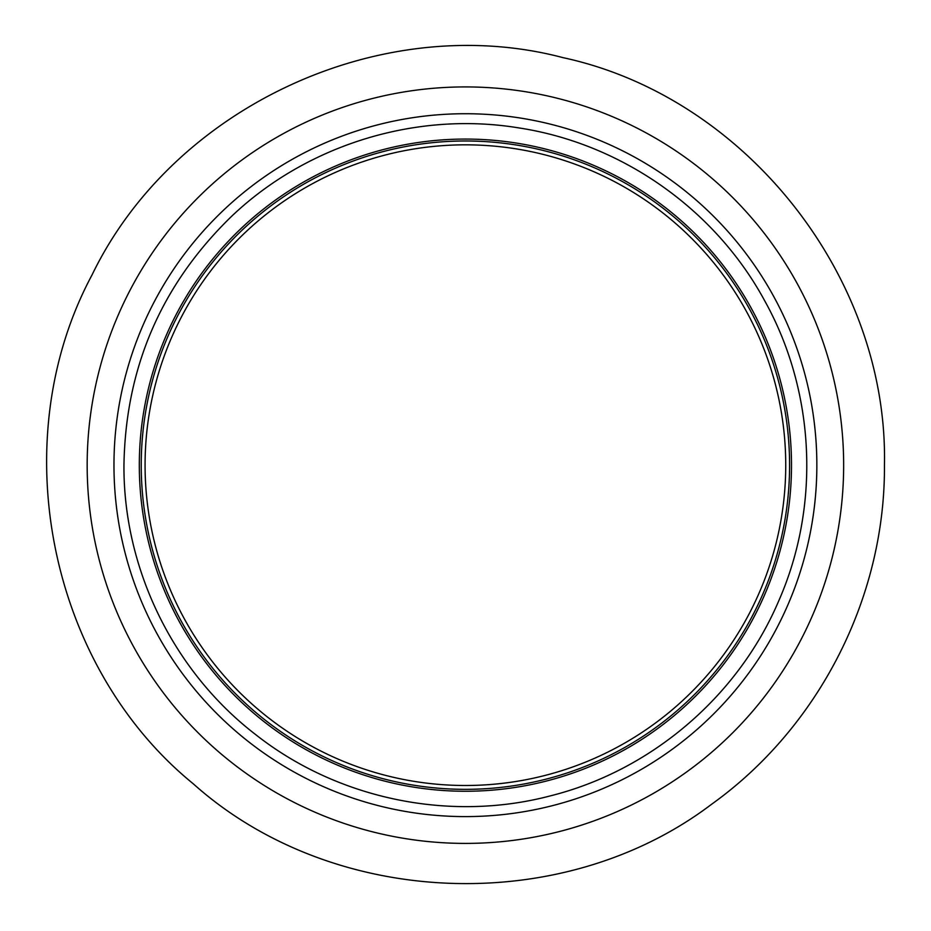 <?xml version="1.0" encoding="UTF-8"?>
<svg xmlns="http://www.w3.org/2000/svg" width="931" height="931" viewBox="0 0 931 931"><rect width="100%" height="100%" fill="white"/><g stroke="black" fill="none" stroke-linecap="round" stroke-linejoin="round"><path stroke-width="1.4" d="M791.501 465.163A326.094 326.094 0 0 0 465.407 139.068A326.094 326.094 0 0 0 139.313 465.163A326.094 326.094 0 0 0 465.407 791.257A326.094 326.094 0 0 0 791.501 465.163M465.407 816.603A351.441 351.441 0 0 0 816.848 465.163A351.441 351.441 0 0 0 465.407 113.722A351.441 351.441 0 0 0 113.966 465.163A351.441 351.441 0 0 0 465.407 816.603M465.407 785.496A320.334 320.334 0 0 1 187.992 304.996A320.334 320.334 0 0 1 742.822 304.996A320.334 320.334 0 0 1 465.407 785.496M465.407 789.337A324.174 324.174 0 0 0 789.581 465.163A324.174 324.174 0 0 0 465.407 140.988A324.174 324.174 0 0 0 141.233 465.163A324.174 324.174 0 0 0 465.407 789.337M465.407 843.405A378.242 378.242 0 0 0 843.649 465.163A378.242 378.242 0 0 0 465.407 86.92A378.242 378.242 0 0 0 87.165 465.163A378.242 378.242 0 0 0 465.407 843.405M123.951 465.163C125.557 367.349 161.459 284.374 231.668 216.248C307.009 144.619 416.25 111.01 518.823 127.908C621.594 143.537 715.113 209.254 764.63 300.666C815.265 391.451 820.653 505.614 778.782 600.774C738.085 696.435 651.176 770.659 550.326 795.889C449.789 822.364 337.872 799.182 256.13 734.966C173.597 671.751 123.311 569.12 123.951 465.163M884.45 465.163C888.372 277.752 746.068 97.115 563.232 57.699C382.432 9.81 173.631 106.157 92.041 274.924C3.468 440.13 48.249 665.677 193.264 783.797C332.611 908.551 562.394 917.5 711.715 804.175C819.047 727.297 885.346 597.19 884.45 465.163"/></g></svg>

